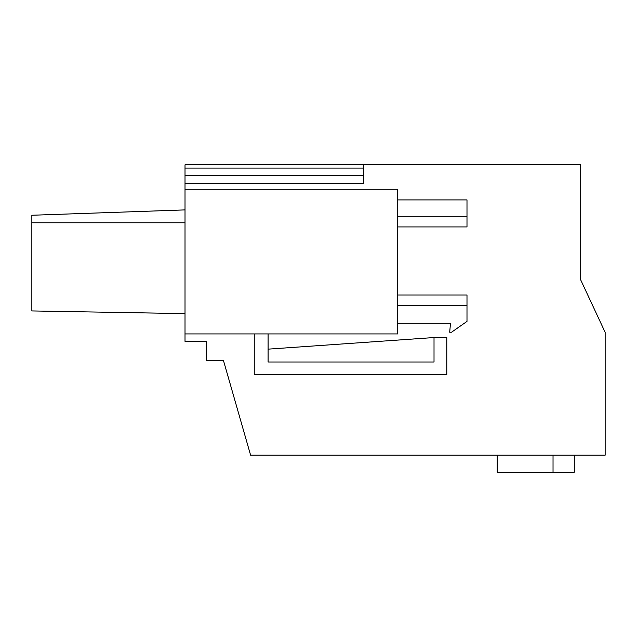 <?xml version="1.0" encoding="UTF-8"?>
<svg xmlns="http://www.w3.org/2000/svg" width="637" height="637" viewBox="0 0 637 637"><rect width="100%" height="100%" fill="white"/><g stroke="black" fill="none" stroke-linecap="round" stroke-linejoin="round"><path stroke-width="0.96" d="M580.689 222.241L580.689 279.866L605.15 332.331L605.15 455.176L250.604 455.176L223.46 360.51L206.284 360.51L206.284 341.368L185.017 341.368L185.017 164.808L363.703 164.808L363.703 183.671L185.017 183.671M598.358 317.767L580.689 279.866L580.689 164.808L363.703 164.808M185.017 189.269L397.743 189.269L397.743 333.923L185.017 333.923M363.703 183.671L363.703 175.693L185.017 175.693M185.017 168.096L363.703 168.096M185.017 209.899L31.85 215.25L31.85 222.775L185.017 222.775M31.85 222.775L31.85 310.936L185.017 313.611M574.303 455.176L574.303 472.192L497.194 472.192L497.194 455.176M553.035 472.192L553.035 455.176M254.259 333.923L254.259 374.771L446.784 374.771L446.784 337.538L434.02 337.538L268.089 349.148M268.089 333.923L268.089 362.007L434.02 362.007L434.02 337.538M397.743 294.995L466.993 294.995L466.993 321.398L451.529 332.227L449.698 332.227L450.486 323.285L397.743 323.285M466.993 305.633L397.743 305.633M397.743 199.907L466.993 199.907L466.993 216.285L397.743 216.285M466.993 216.285L466.993 226.923L397.743 226.923"/></g></svg>
